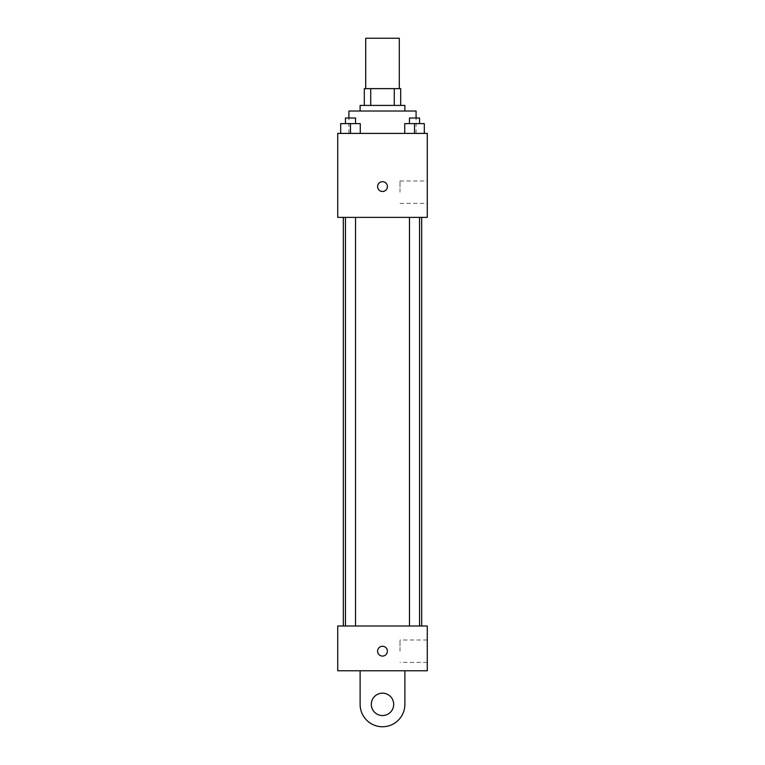 <?xml version="1.0" encoding="UTF-8"?>
<svg xmlns="http://www.w3.org/2000/svg" width="765" height="765" viewBox="0 0 765 765"><rect width="100%" height="100%" fill="white"/><g stroke="black" fill="none" stroke-linecap="round" stroke-linejoin="round"><path stroke-width="0.57" stroke-dasharray="3.83 2.87" d="M365.708 38.25L399.292 38.25M382.5 88.625L365.708 88.625L382.5 88.625M394.281 105.417L394.281 88.625L400.688 88.625L400.688 105.417L370.719 105.417L400.688 105.417M394.281 88.625L364.312 88.625M370.719 105.417L364.312 105.417L370.719 105.417L370.719 88.625M404.886 105.417L360.114 105.417M360.114 111.021L404.886 111.021L360.114 111.021M348.916 111.021L416.084 111.021M382.5 133.406L348.916 133.406L382.5 133.406M340.683 133.406L360.277 133.406L340.683 133.406L360.277 133.406L340.683 133.406L360.277 133.406L350.485 133.406L350.485 123.614L340.683 123.614L355.524 123.614L340.683 123.614L340.683 133.406L350.485 133.406L340.683 133.406L340.683 123.614L340.683 133.406L360.277 133.406L350.485 133.406L350.485 123.614L360.277 123.614L345.445 123.614L360.277 123.614L360.277 133.406L360.277 123.614M404.723 133.406L424.317 133.406L404.723 133.406L424.317 133.406L404.723 133.406L424.317 133.406L414.515 133.406L414.515 123.614L404.723 123.614L419.555 123.614L404.723 123.614L404.723 133.406L414.515 133.406L404.723 133.406L404.723 123.614L404.723 133.406L424.317 133.406L414.515 133.406L414.515 123.614L424.317 123.614L409.476 123.614L424.317 123.614L424.317 133.406L424.317 123.614M427.281 133.406L337.719 133.406L337.719 217.375L427.281 217.375L427.281 133.406M337.719 186.584L337.719 191.48L337.719 186.584M382.5 217.375L343.313 217.375L382.5 217.375M414.515 217.375L409.476 217.375L414.515 217.375M350.485 217.375L355.524 217.375L350.485 217.375M427.281 192.187L427.281 180.989L427.281 192.187M382.5 181.688A4.896 4.896 0 0 0 378.254 189.032A4.896 4.896 0 0 0 386.746 189.032A4.896 4.896 0 0 0 382.5 181.688A4.896 4.896 0 0 0 378.254 189.032A4.896 4.896 0 0 0 386.746 189.032A4.896 4.896 0 0 0 382.5 181.688M382.5 191.48A4.896 4.896 0 0 1 378.254 184.136A4.896 4.896 0 0 1 386.746 184.136A4.896 4.896 0 0 1 382.5 191.48M400.009 192.187L400.009 180.989L400.009 192.187M337.728 186.584L337.728 191.48L337.728 186.584M382.5 625.99L343.313 625.99L382.5 625.99M414.515 625.99L409.476 625.99L414.515 625.99M350.485 625.99L355.524 625.99L350.485 625.99M427.281 625.99L337.719 625.99L337.719 670.771L427.281 670.771L427.281 625.99L337.719 625.99M409.476 123.614L409.476 118.011L419.555 118.011L409.476 118.011L419.555 118.011L419.555 123.614M414.515 133.406L414.515 123.614M345.445 123.614L345.445 118.011L355.524 118.011L345.445 118.011L355.524 118.011L355.524 123.614M350.485 133.406L350.485 123.614M377.604 651.187A4.896 4.896 0 0 0 384.948 655.423A4.896 4.896 0 0 0 384.948 646.941A4.896 4.896 0 0 0 377.604 651.187M427.281 651.187L427.281 639.989L427.281 651.187M400.009 651.187L400.009 639.989L400.009 651.187M387.396 651.187A4.896 4.896 0 0 0 380.052 646.941A4.896 4.896 0 0 0 380.052 655.423A4.896 4.896 0 0 0 387.396 651.187A4.896 4.896 0 0 1 380.052 655.423A4.896 4.896 0 0 1 380.052 646.941A4.896 4.896 0 0 1 387.396 651.187M337.719 656.083L337.719 646.282L337.728 656.083M360.114 670.771L360.114 704.364L360.114 670.771L404.886 670.771L404.886 704.364A22.386 22.386 0 0 1 382.5 726.75A22.386 22.386 0 0 1 360.114 704.364A22.386 22.386 0 0 0 382.5 726.75A22.386 22.386 0 0 0 404.886 704.364A22.386 22.386 0 0 1 382.5 726.75A22.386 22.386 0 0 1 360.114 704.364L360.114 670.771L404.886 670.771M382.5 715.552A11.198 11.198 0 0 1 372.804 698.761A11.198 11.198 0 0 1 392.196 698.761A11.198 11.198 0 0 1 382.5 715.552A11.198 11.198 0 0 1 372.804 698.761A11.198 11.198 0 0 1 392.196 698.761A11.198 11.198 0 0 1 382.5 715.552A11.198 11.198 0 0 1 372.804 698.761A11.198 11.198 0 0 1 392.196 698.761A11.198 11.198 0 0 1 382.5 715.552M382.5 693.167A11.198 11.198 0 0 1 392.196 709.958A11.198 11.198 0 0 1 372.804 709.958A11.198 11.198 0 0 1 382.5 693.167A11.198 11.198 0 0 0 372.804 709.958A11.198 11.198 0 0 0 392.196 709.958A11.198 11.198 0 0 0 382.5 693.167M416.084 133.406L416.084 118.011M348.916 133.406L348.916 118.011M400.009 203.375L427.281 203.375M400.009 180.989L427.281 180.989M355.524 625.99L355.524 217.375M345.445 625.99L345.445 217.375M419.555 625.99L419.555 217.375M409.476 625.99L409.476 217.375M427.281 639.989L400.009 639.989M427.281 662.375L400.009 662.375"/><path stroke-width="1.15" d="M399.292 88.625L399.292 38.25L365.708 38.25L365.708 88.625M370.719 105.417L370.719 88.625L364.312 88.625L364.312 105.417L364.312 88.625M370.719 88.625L400.688 88.625L400.688 105.417M394.281 105.417L394.281 88.625M360.114 111.021L360.114 105.417L404.886 105.417L404.886 111.021M416.084 118.011L416.084 111.021L348.916 111.021L348.916 118.011M337.719 133.406L427.281 133.406L427.281 217.375L337.719 217.375L337.719 133.406M382.5 191.48A4.896 4.896 0 0 1 378.254 184.136A4.896 4.896 0 0 1 386.746 184.136A4.896 4.896 0 0 1 382.5 191.48M337.719 625.99L427.281 625.99L427.281 670.771L337.719 670.771L337.719 625.99L427.281 625.99M404.723 133.406L404.723 123.614L424.317 123.614L424.317 133.406L424.317 123.614M414.515 133.406L414.515 123.614M419.555 123.614L419.555 118.011L409.476 118.011L409.476 123.614M340.683 133.406L340.683 123.614L360.277 123.614L360.277 133.406L360.277 123.614M350.485 133.406L350.485 123.614M355.524 123.614L355.524 118.011L345.445 118.011L345.445 123.614M377.604 651.187A4.896 4.896 0 0 1 384.948 646.941A4.896 4.896 0 0 1 384.948 655.423A4.896 4.896 0 0 1 377.604 651.187M404.886 670.771L404.886 704.364A22.386 22.386 0 0 1 382.5 726.75A22.386 22.386 0 0 1 360.114 704.364L360.114 670.771M382.5 715.552A11.198 11.198 0 0 1 372.804 698.761A11.198 11.198 0 0 1 392.196 698.761A11.198 11.198 0 0 1 382.5 715.552M421.687 625.99L421.687 217.375M343.313 625.99L343.313 217.375M409.476 217.375L409.476 625.99M419.555 217.375L419.555 625.99M355.524 625.99L355.524 217.375M345.445 625.99L345.445 217.375"/></g></svg>
